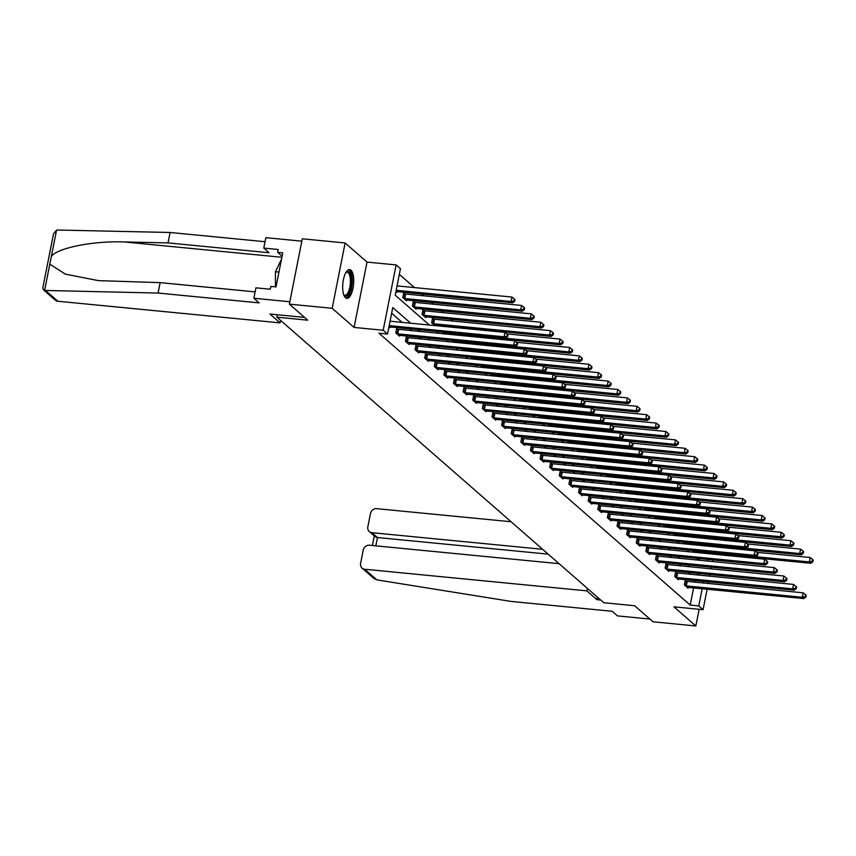 <?xml version="1.0" encoding="UTF-8"?>
<svg xmlns="http://www.w3.org/2000/svg" width="856" height="856" viewBox="0 0 856 856"><rect width="100%" height="100%" fill="white"/><g stroke="black" fill="none" stroke-linecap="round" stroke-linejoin="round"><path stroke-width="1.28" d="M350.939 270.207A14.456 5.371 95.6 0 0 349.612 269.587A14.456 5.371 95.6 0 0 343.085 281.603A14.456 5.371 95.6 0 0 345.482 297.76A14.456 5.371 95.6 0 0 346.808 298.38A14.456 5.371 95.6 0 0 353.335 286.364A14.456 5.371 95.6 0 0 350.939 270.207M707.131 589.196L703.076 609.675L673.961 606.84L695.842 625.961L653.021 621.788L634.649 605.738L603.812 602.742L276.895 317.191L307.732 320.187L289.36 304.137L302.296 238.792L345.118 242.965L332.182 308.31L354.074 327.431L383.188 330.255L396.135 264.911L400.448 268.688L395.205 295.181L429.38 325.023M354.074 327.431L367.01 262.086L345.118 242.965M367.01 262.086L396.135 264.911M701.31 538.135L700.743 537.632M691.702 529.736L691.124 529.233M682.082 521.325L681.504 520.833M672.463 512.926L671.885 512.434M662.844 504.526L662.266 504.024M653.224 496.127L652.647 495.624M643.605 487.727L643.038 487.225M633.986 479.317L633.419 478.825M624.366 470.918L623.799 470.425M614.747 462.518L614.18 462.015M605.128 454.119L604.561 453.616M595.509 445.719L594.941 445.216M585.889 437.309L585.322 436.817M576.27 428.91L575.703 428.417M566.651 420.51L566.083 420.007M557.031 412.111L556.464 411.608M547.412 403.7L546.845 403.208M537.793 395.301L537.226 394.809M528.173 386.901L527.606 386.409M518.554 378.502L517.987 377.999M508.935 370.102L508.368 369.599M499.326 361.692L498.748 361.2M489.707 353.293L489.129 352.8M480.088 344.893L479.51 344.39M470.468 336.494L469.891 335.991M460.849 328.094L460.271 327.591M452.942 321.182L450.663 319.192M443.322 312.782L441.043 310.792M433.703 304.383L431.424 302.382M424.084 295.973L421.805 293.983M414.465 287.573L399.324 274.348M695.842 625.961L699.149 609.29M289.36 304.137L332.182 308.31M277.376 314.762L276.895 317.191M699.063 560.316L699.405 558.572M395.911 291.575L396.863 292.399L397.024 291.575M404.653 294.025L403.647 293.148L402.78 297.567L406.482 300.798L406.643 299.975M414.272 302.425L413.266 301.547L412.399 305.966L416.091 309.198L416.262 308.374M423.891 310.824L422.885 309.958L422.019 314.366L425.71 317.597L425.881 316.784M433.51 319.224L432.505 318.357L431.638 322.776L434.827 325.558M442.167 331.968L444.446 333.958M451.786 340.367L454.065 342.357M461.405 348.777L463.685 350.767M471.025 357.177L473.304 359.167M480.644 365.576L482.923 367.566M490.253 373.976L492.532 375.966M499.872 382.375L502.151 384.365M509.491 390.785L511.77 392.776M519.111 399.185L521.39 401.175M528.73 407.584L531.009 409.575M538.349 415.984L540.628 417.974M547.968 424.383L550.248 426.374M557.588 432.794L559.867 434.784M567.207 441.193L569.486 443.183M576.826 449.593L579.105 451.583M586.446 457.992L588.725 459.982M596.065 466.392L598.344 468.393M605.684 474.802L607.963 476.792M615.303 483.201L617.583 485.192M624.923 491.601L627.202 493.591M634.542 500L636.821 501.99M644.161 508.4L646.441 510.401M653.781 516.81L656.06 518.8M663.4 525.21L665.679 527.2M673.019 533.609L675.298 535.599M682.628 542.009L684.907 543.999M692.247 550.419L694.526 552.409M410.698 323.215L392.754 307.539L387.511 334.033L378.94 333.198L690.193 605.064L693.606 587.879M694.708 582.283L695.051 580.55M690.696 574.43L688.417 572.439M681.076 566.03L678.797 564.04M671.457 557.63L669.178 555.63M661.838 549.22L659.559 547.23M652.218 540.821L649.939 538.831M642.599 532.421L640.32 530.431M632.98 524.022L630.701 522.032M623.361 515.612L621.082 513.621M613.741 507.212L611.462 505.222M604.122 498.813L601.843 496.822M594.503 490.413L592.224 488.423M584.883 482.014L582.604 480.023M575.264 473.603L572.985 471.613M565.645 465.204L563.366 463.214M556.025 456.804L553.746 454.814M546.417 448.405L544.127 446.415M536.798 440.005L534.519 438.015M527.178 431.595L524.899 429.605M517.559 423.196L515.28 421.205M507.94 414.796L505.661 412.806M498.32 406.397L496.041 404.406M488.701 397.997L486.422 395.996M479.082 389.587L476.803 387.597M469.463 381.188L467.183 379.197M459.843 372.788L457.564 370.798M450.224 364.389L447.945 362.398M440.605 355.978L438.325 353.988M430.985 347.579L428.706 345.589M421.366 339.179L419.087 337.189M411.747 330.78L409.468 328.79M402.127 322.38L391.631 313.21M388.924 326.896L389.865 327.72L390.026 326.896M397.655 329.346L396.66 328.469L395.782 332.888L399.485 336.119L399.645 335.295M407.274 337.745L406.279 336.879L405.402 341.287L409.104 344.519L409.264 343.695M416.893 346.145L415.898 345.278L415.021 349.687L418.723 352.918L418.884 352.105M426.513 354.545L425.518 353.678L424.64 358.097L428.342 361.328L428.503 360.504M436.132 362.955L435.137 362.077L434.26 366.496L437.962 369.728L438.122 368.904M445.751 371.354L444.756 370.477L443.879 374.896L447.581 378.127L447.742 377.303M455.371 379.754L454.375 378.887L453.498 383.295L457.2 386.527L457.361 385.703M464.99 388.153L463.995 387.286L463.117 391.695L466.82 394.926L466.98 394.113M474.609 396.563L473.603 395.686L472.737 400.105L476.439 403.337L476.599 402.513M484.229 404.963L483.223 404.086L482.356 408.505L486.048 411.736L486.219 410.912M493.848 413.362L492.842 412.485L491.975 416.904L495.667 420.135L495.838 419.312M503.467 421.762L502.461 420.895L501.595 425.304L505.286 428.535L505.457 427.722M513.086 430.161L512.081 429.295L511.214 433.714L514.905 436.945L515.077 436.121M522.695 438.572L521.7 437.694L520.822 442.113L524.525 445.345L524.685 444.521M532.314 446.971L531.319 446.094L530.442 450.513L534.144 453.744L534.305 452.92M541.934 455.371L540.939 454.504L540.061 458.912L543.763 462.144L543.924 461.32M551.553 463.77L550.558 462.903L549.68 467.312L553.383 470.543L553.543 469.73M561.172 472.17L560.177 471.303L559.3 475.722L563.002 478.953L563.162 478.13M570.792 480.58L569.796 479.702L568.919 484.122L572.621 487.353L572.782 486.529M580.411 488.979L579.416 488.102L578.538 492.521L582.24 495.752L582.401 494.929M590.03 497.379L589.035 496.512L588.158 500.921L591.86 504.152L592.02 503.328M599.649 505.778L598.654 504.912L597.777 509.32L601.479 512.551L601.64 511.738M609.269 514.178L608.274 513.311L607.396 517.73L611.098 520.962L611.259 520.138M618.888 522.588L617.893 521.711L617.015 526.13L620.718 529.361L620.878 528.537M628.507 530.988L627.512 530.11L626.635 534.529L630.337 537.761L630.498 536.937M638.127 539.387L637.132 538.52L636.254 542.929L639.956 546.16L640.117 545.336M647.746 547.787L646.751 546.92L645.873 551.328L649.576 554.56L649.736 553.746M657.365 556.186L656.359 555.319L655.493 559.738L659.195 562.97L659.355 562.146M666.985 564.596L665.979 563.719L665.112 568.138L668.803 571.369L668.975 570.545M676.604 572.996L675.598 572.118L674.731 576.537L678.423 579.769L678.594 578.945M686.223 581.395L685.217 580.529L684.351 584.937L688.042 588.168L688.213 587.344M703.076 609.675L698.764 605.898L702.166 588.703M690.193 605.064L698.764 605.898M387.511 334.033L383.188 330.255M712.93 559.888L712.588 561.632M711.486 567.218L711.143 568.951M710.031 574.537L709.688 576.281M708.586 581.866L708.244 583.599M707.623 561.14L707.966 559.407M436.721 331.443L439 333.433M446.34 339.843L448.619 341.833M455.959 348.242L458.238 350.232M465.578 356.642L467.858 358.632M475.187 365.041L477.477 367.031M484.806 373.451L487.085 375.442M494.426 381.851L496.705 383.841M504.045 390.25L506.324 392.241M513.664 398.65L515.943 400.64M523.284 407.049L525.563 409.05M532.903 415.46L535.182 417.45M542.522 423.859L544.801 425.849M552.141 432.259L554.421 434.249M561.761 440.658L564.04 442.648M571.38 449.068L573.659 451.059M580.999 457.468L583.278 459.458M590.619 465.867L592.898 467.858M600.238 474.267L602.517 476.257M609.857 482.666L612.136 484.656M619.477 491.077L621.756 493.067M629.096 499.476L631.375 501.466M638.715 507.875L640.994 509.866M648.334 516.275L650.614 518.265M657.954 524.675L660.233 526.665M667.562 533.085L669.841 535.075M677.182 541.484L679.461 543.474M686.801 549.884L689.08 551.874M696.42 558.283L698.699 560.273M699.256 575.264L696.977 573.274M689.636 566.865L687.357 564.874M680.017 558.454L677.738 556.464M670.398 550.055L668.119 548.065M660.779 541.655L658.499 539.665M651.159 533.256L648.88 531.266M641.551 524.856L639.272 522.866M631.931 516.446L629.652 514.456M622.312 508.047L620.033 506.057M612.693 499.647L610.414 497.657M603.073 491.248L600.794 489.258M593.454 482.848L591.175 480.847M583.835 474.438L581.556 472.448M574.216 466.039L571.936 464.048M564.596 457.639L562.317 455.649M554.977 449.24L552.698 447.249M545.358 440.829L543.079 438.839M535.738 432.43L533.459 430.44M526.119 424.03L523.84 422.04M516.5 415.631L514.221 413.641M506.88 407.231L504.601 405.241M497.261 398.821L494.982 396.831M487.642 390.422L485.363 388.431M478.023 382.022L475.743 380.032M468.403 373.623L466.124 371.632M458.784 365.223L456.505 363.233M449.175 356.813L446.896 354.823M439.556 348.413L437.277 346.423M429.937 340.014L427.658 338.024M420.317 331.614L418.038 329.624M703.268 583.118L703.621 581.385M389.17 325.612L504.109 336.804L505.65 338.141L388.934 326.842M390.047 321.203L504.976 332.385L504.109 336.804L507.062 336.098L507.672 336.633L508.025 334.867L507.405 334.332L507.062 336.098M507.405 334.332L504.976 332.385M505.65 338.141L507.672 336.633M395.921 291.522L512.637 302.821L511.096 301.473L511.974 297.064L397.045 285.883M514.049 300.777L514.67 301.312L515.023 299.546L514.403 299.012L514.049 300.777L511.096 301.473L396.168 290.291M514.67 301.312L512.637 302.821M511.974 297.064L514.403 299.012M346.006 272.347A12.519 4.654 -84.4 0 1 346.091 272.251A12.519 4.654 -84.4 0 1 346.798 271.705A12.519 4.654 -84.4 0 1 351.623 281.036A12.519 4.654 -84.4 0 1 346.873 295.994A12.519 4.654 -84.4 0 1 343.877 295.085A12.519 4.654 -84.4 0 1 343.802 294.978M343.716 294.731A11.588 4.301 95.6 0 0 344.861 295.299A11.588 4.301 95.6 0 0 346.017 295.01A11.588 4.301 95.6 0 0 350.382 282.662A11.588 4.301 95.6 0 0 347.108 272.229A11.588 4.301 95.6 0 0 345.952 272.529A11.588 4.301 95.6 0 0 345.877 272.572M346.006 298.123A14.37 5.339 95.6 0 0 346.883 297.792A14.37 5.339 95.6 0 0 352.244 283.229A14.37 5.339 95.6 0 0 348.777 269.683M281.485 259.25L275.429 271.737L275.471 286.856M278.949 272.08L275.429 271.737M158.093 293.052L259.154 302.885L253.858 298.252L255.923 287.841L270.303 289.232L270.871 286.407L276.007 286.91L282.758 252.83L277.622 252.327L278.179 249.503L263.787 248.101L269.094 252.734L168.022 242.901L170.087 232.479L57.694 230.039L56.55 230.168L53.5 233.891L42.8 287.937L43.442 289.81L44.608 290.441L158.093 293.052L160.158 282.63L255.12 291.875M168.022 242.901L124.355 241.948C93.454 240.729 57.117 247.951 51.339 256.458L49.819 264.151L65.302 274.113L98.333 280.629L160.158 282.63M263.787 248.101L265.852 237.679L301.826 241.178L289.831 301.761L253.858 298.252M170.087 232.479L265.05 241.713M304.543 317.405L269.94 314.034L280.051 322.873L57.876 301.248A5.564 4.986 131.1 0 1 55.266 300.146L43.442 289.81M280.051 322.873L280.543 320.379M277.622 252.327L282.084 256.222M376.865 579.876L373.901 578.463L362.077 568.138A5.564 4.986 -48.9 0 0 364.688 569.24L376.865 579.876L511.15 601.436L612.211 611.28L617.518 615.903L649.886 619.059M511.086 521.743L376.683 508.667A5.564 4.986 -48.9 0 0 370.498 513.461L367.834 526.889A5.564 4.986 -48.9 0 0 369.321 531.576A5.564 4.986 -48.9 0 0 371.932 532.689L377.475 537.536L375.163 536.68L369.321 531.576M542.618 549.295L371.932 532.689M559.086 563.676L369.439 545.229A5.564 4.986 -48.9 0 0 363.254 550.023L360.601 563.451A5.564 4.986 -48.9 0 0 362.077 568.138M587.355 588.372L586.863 590.865L364.688 569.24M597.477 597.199L596.974 599.692L586.863 590.865M600.741 600.056L596.974 599.692M548.172 554.142L377.475 537.536L375.827 545.85M396.777 333.754L513.728 345.203L515.269 346.552L398.489 335.252M396.531 329.121L514.595 340.784L513.728 345.203L516.682 344.497L517.292 345.032L517.645 343.267L517.024 342.732L516.682 344.497M517.024 342.732L514.595 340.784M515.269 346.552L517.292 345.032M406.397 342.165L523.348 353.603L524.889 354.951L408.109 343.652M406.151 337.521L524.214 349.184L523.348 353.603L526.301 352.897L526.911 353.442L527.264 351.666L526.643 351.131L526.301 352.897M526.643 351.131L524.214 349.184M524.889 354.951L526.911 353.442M405.476 299.921L522.256 311.22L520.716 309.883L521.593 305.464L403.518 293.801M523.669 309.177L524.289 309.712L524.642 307.946L524.022 307.411L523.669 309.177L520.716 309.883L403.775 298.434M524.289 309.712L522.256 311.22M521.593 305.464L524.022 307.411M415.096 308.331L531.876 319.63L530.335 318.282L531.212 313.863L413.138 302.2M533.288 317.576L533.909 318.111L534.251 316.346L533.641 315.81L533.288 317.576L530.335 318.282L413.395 306.844M533.909 318.111L531.876 319.63M531.212 313.863L533.641 315.81M416.016 350.564L532.967 362.002L534.508 363.351L417.728 352.051M415.77 345.931L533.834 357.594L532.967 362.002L535.91 361.296L536.53 361.842L536.883 360.076L536.263 359.531L535.91 361.296M536.263 359.531L533.834 357.594M534.508 363.351L536.53 361.842M425.635 358.964L542.586 370.402L544.127 371.75L427.337 360.451M425.389 354.33L543.453 365.994L542.586 370.402L545.529 369.706L546.149 370.241L546.503 368.476L545.882 367.941L545.529 369.706M545.882 367.941L543.453 365.994M544.127 371.75L546.149 370.241M435.255 367.363L552.206 378.812L553.746 380.15L436.956 368.85M435.009 362.73L553.072 374.393L552.206 378.812L555.148 378.106L555.769 378.641L556.122 376.875L555.501 376.34L555.148 378.106M555.501 376.34L553.072 374.393M553.746 380.15L555.769 378.641M424.715 316.731L541.495 328.03L539.954 326.682L540.832 322.263L422.757 310.61M542.907 325.976L543.528 326.521L543.87 324.756L543.26 324.21L542.907 325.976L539.954 326.682L423.014 315.243M543.528 326.521L541.495 328.03M540.832 322.263L543.26 324.21M434.334 325.13L551.114 336.429L549.573 335.081L550.451 330.673L432.376 319.01M552.527 334.375L553.147 334.921L553.49 333.155L552.88 332.61L552.527 334.375L549.573 335.081L432.633 323.643M553.147 334.921L551.114 336.429M550.451 330.673L552.88 332.61M443.954 333.53L560.733 344.829L559.193 343.481L560.07 339.072L506.87 333.894M562.146 342.785L562.767 343.32L563.109 341.555L562.499 341.02L562.146 342.785L559.193 343.481L442.252 332.042M562.767 343.32L560.733 344.829M560.07 339.072L562.499 341.02M444.874 375.773L561.814 387.212L563.366 388.56L446.575 377.261M444.628 371.13L562.692 382.793L561.814 387.212L564.767 386.505L565.388 387.04L565.741 385.275L565.12 384.74L564.767 386.505M565.12 384.74L562.692 382.793M563.366 388.56L565.388 387.04M453.573 341.929L570.353 353.239L568.812 351.891L569.689 347.472L516.489 342.293M571.765 351.185L572.386 351.72L572.728 349.954L572.118 349.419L571.765 351.185L568.812 351.891L451.872 340.442M572.386 351.72L570.353 353.239M569.689 347.472L572.118 349.419M454.493 384.173L571.433 395.611L572.974 396.959L456.195 385.66M454.247 379.54L572.311 391.192L571.433 395.611L574.387 394.905L575.007 395.451L575.36 393.674L574.74 393.139L574.387 394.905M574.74 393.139L572.311 391.192M572.974 396.959L575.007 395.451M463.192 350.339L579.972 361.639L578.431 360.29L579.309 355.871L526.108 350.692M581.385 359.584L582.005 360.119L582.348 358.354L581.738 357.819L581.385 359.584L578.431 360.29L461.491 348.852M582.005 360.119L579.972 361.639M579.309 355.871L581.738 357.819M464.113 392.572L581.053 404.011L582.594 405.359L465.814 394.06M463.856 387.939L581.93 399.602L581.053 404.011L584.006 403.304L584.627 403.85L584.98 402.085L584.359 401.539L584.006 403.304M584.359 401.539L581.93 399.602M582.594 405.359L584.627 403.85M472.812 358.739L589.591 370.038L588.051 368.69L588.928 364.271L535.717 359.103M591.004 367.984L591.614 368.529L591.967 366.764L591.357 366.218L591.004 367.984L588.051 368.69L471.11 357.252M591.614 368.529L589.591 370.038M588.928 364.271L591.357 366.218M473.732 400.972L590.672 412.41L592.213 413.758L475.433 402.459M473.475 396.339L591.55 408.002L590.672 412.41L593.625 411.715L594.246 412.25L594.588 410.484L593.978 409.949L593.625 411.715M593.978 409.949L591.55 408.002M592.213 413.758L594.246 412.25M482.431 367.138L599.211 378.438L597.67 377.089L598.547 372.681L545.336 367.502M600.623 376.394L601.233 376.929L601.586 375.163L600.966 374.618L600.623 376.394L597.67 377.089L480.73 365.651M601.233 376.929L599.211 378.438M598.547 372.681L600.966 374.618M483.351 409.371L600.291 420.82L601.832 422.158L485.052 410.859M483.094 404.738L601.169 416.401L600.291 420.82L603.245 420.114L603.865 420.649L604.208 418.884L603.598 418.349L603.245 420.114M603.598 418.349L601.169 416.401M601.832 422.158L603.865 420.649M492.05 375.538L608.83 386.837L607.289 385.5L608.167 381.08L554.956 375.902M610.242 384.793L610.852 385.328L611.205 383.563L610.585 383.028L610.242 384.793L607.289 385.5L490.349 374.051M610.852 385.328L608.83 386.837M608.167 381.08L610.585 383.028M492.97 417.781L609.911 429.22L611.452 430.568L494.672 419.269M492.714 413.138L610.788 424.801L609.911 429.22L612.864 428.514L613.485 429.049L613.827 427.283L613.217 426.748L612.864 428.514M613.217 426.748L610.788 424.801M611.452 430.568L613.485 429.049M501.67 383.948L618.449 395.247L616.909 393.899L617.786 389.48L564.575 384.301M619.862 393.193L620.472 393.728L620.825 391.962L620.204 391.427L619.862 393.193L616.909 393.899L499.968 382.45M620.472 393.728L618.449 395.247M617.786 389.48L620.204 391.427M502.59 426.181L619.53 437.619L621.071 438.968L504.291 427.668M502.333 421.548L620.407 433.2L619.53 437.619L622.483 436.913L623.104 437.459L623.446 435.693L622.836 435.148L622.483 436.913M622.836 435.148L620.407 433.2M621.071 438.968L623.104 437.459M511.289 392.348L628.069 403.647L626.528 402.299L627.405 397.88L574.194 392.711M629.481 401.592L630.091 402.127L630.444 400.362L629.823 399.827L629.481 401.592L626.528 402.299L509.588 390.86M630.091 402.127L628.069 403.647M627.405 397.88L629.823 399.827M512.209 434.581L629.149 446.019L630.69 447.367L513.91 436.068M511.952 429.947L630.027 441.61L629.149 446.019L632.103 445.313L632.723 445.858L633.066 444.093L632.456 443.547L632.103 445.313M632.456 443.547L630.027 441.61M630.69 447.367L632.723 445.858M520.908 400.747L637.688 412.046L636.147 410.698L637.014 406.29L583.813 401.111M639.1 409.992L639.71 410.538L640.063 408.772L639.443 408.226L639.1 409.992L636.147 410.698L519.196 399.26M639.71 410.538L637.688 412.046M637.014 406.29L639.443 408.226M521.828 442.98L638.769 454.418L640.309 455.767L523.53 444.467M521.572 438.347L639.646 450.01L638.769 454.418L641.722 453.723L642.342 454.258L642.685 452.492L642.075 451.957L641.722 453.723M642.075 451.957L639.646 450.01M640.309 455.767L642.342 454.258M530.527 409.147L647.307 420.446L645.766 419.098L646.633 414.689L593.433 409.51M648.72 418.402L649.33 418.937L649.683 417.172L649.062 416.637L648.72 418.402L645.766 419.098L528.815 407.659M649.33 418.937L647.307 420.446M646.633 414.689L649.062 416.637M531.448 451.38L648.388 462.829L649.929 464.177L533.149 452.867M531.191 446.746L649.265 458.409L648.388 462.829L651.341 462.122L651.951 462.657L652.304 460.892L651.694 460.357L651.341 462.122M651.694 460.357L649.265 458.409M649.929 464.177L651.951 462.657M540.147 417.546L656.927 428.845L655.386 427.508L656.252 423.089L603.052 417.91M658.339 426.802L658.949 427.337L659.302 425.571L658.681 425.036L658.339 426.802L655.386 427.508L538.435 416.059M658.949 427.337L656.927 428.845M656.252 423.089L658.681 425.036M541.067 459.79L658.007 471.228L659.548 472.576L542.768 461.277M540.81 455.146L658.885 466.809L658.007 471.228L660.96 470.522L661.57 471.057L661.923 469.291L661.303 468.756L660.96 470.522M661.303 468.756L658.885 466.809M659.548 472.576L661.57 471.057M549.766 425.956L666.546 437.255L665.005 435.907L665.872 431.488L612.671 426.309M667.947 435.201L668.568 435.736L668.921 433.971L668.301 433.436L667.947 435.201L665.005 435.907L548.054 424.469M668.568 435.736L666.546 437.255M665.872 431.488L668.301 433.436M550.686 468.189L667.627 479.628L669.167 480.976L552.388 469.677M550.429 463.556L668.504 475.208L667.627 479.628L670.58 478.921L671.19 479.467L671.543 477.702L670.922 477.156L670.58 478.921M670.922 477.156L668.504 475.208M669.167 480.976L671.19 479.467M559.375 434.356L676.165 445.655L674.624 444.307L675.491 439.888L622.291 434.72M677.567 443.601L678.187 444.146L678.541 442.37L677.92 441.835L677.567 443.601L674.624 444.307L557.673 432.869M678.187 444.146L676.165 445.655M675.491 439.888L677.92 441.835M560.306 476.589L677.246 488.027L678.787 489.375L562.007 478.076M560.049 471.956L678.123 483.619L677.246 488.027L680.199 487.332L680.809 487.867L681.162 486.101L680.541 485.555L680.199 487.332M680.541 485.555L678.123 483.619M678.787 489.375L680.809 487.867M568.994 442.755L685.784 454.055L684.233 452.706L685.11 448.298L631.91 443.119M687.186 452L687.807 452.546L688.16 450.78L687.539 450.235L687.186 452L684.233 452.706L567.293 441.268M687.807 452.546L685.784 454.055M685.11 448.298L687.539 450.235M569.925 484.988L686.865 496.437L688.406 497.775L571.626 486.476M569.668 480.355L687.743 492.018L686.865 496.437L689.818 495.731L690.428 496.266L690.781 494.5L690.161 493.966L689.818 495.731M690.161 493.966L687.743 492.018M688.406 497.775L690.428 496.266M578.613 451.155L695.404 462.454L693.852 461.106L694.73 456.697L641.529 451.519M696.805 460.41L697.426 460.945L697.779 459.18L697.159 458.645L696.805 460.41L693.852 461.106L576.912 449.668M697.426 460.945L695.404 462.454M694.73 456.697L697.159 458.645M579.533 493.388L696.484 504.837L698.025 506.185L581.245 494.886M579.287 488.755L697.351 500.418L696.484 504.837L699.438 504.13L700.048 504.666L700.401 502.9L699.78 502.365L699.438 504.13M699.78 502.365L697.351 500.418M698.025 506.185L700.048 504.666M588.233 459.554L705.012 470.854L703.472 469.516L704.349 465.097L651.149 459.918M706.425 468.81L707.045 469.345L707.398 467.579L706.778 467.044L706.425 468.81L703.472 469.516L586.531 458.067M707.045 469.345L705.012 470.854M704.349 465.097L706.778 467.044M589.153 501.798L706.104 513.236L707.645 514.584L590.865 503.285M588.907 497.154L706.97 508.817L706.104 513.236L709.057 512.53L709.667 513.065L710.02 511.3L709.399 510.765L709.057 512.53M709.399 510.765L706.97 508.817M707.645 514.584L709.667 513.065M597.852 467.965L714.632 479.264L713.091 477.916L713.968 473.496L660.768 468.318M716.044 477.209L716.665 477.744L717.018 475.979L716.397 475.444L716.044 477.209L713.091 477.916L596.15 466.477M716.665 477.744L714.632 479.264M713.968 473.496L716.397 475.444M598.772 510.197L715.723 521.636L717.264 522.984L600.484 511.685M598.526 505.564L716.59 517.227L715.723 521.636L718.676 520.93L719.286 521.475L719.639 519.71L719.019 519.164L718.676 520.93M719.019 519.164L716.59 517.227M717.264 522.984L719.286 521.475M607.471 476.364L724.251 487.663L722.71 486.315L723.588 481.896L670.387 476.728M725.663 485.609L726.284 486.155L726.626 484.389L726.016 483.843L725.663 485.609L722.71 486.315L605.77 474.877M726.284 486.155L724.251 487.663M723.588 481.896L726.016 483.843M608.391 518.597L725.342 530.035L726.883 531.383L610.103 520.084M608.145 513.964L726.209 525.627L725.342 530.035L728.285 529.34L728.905 529.875L729.259 528.109L728.638 527.574L728.285 529.34M728.638 527.574L726.209 525.627M726.883 531.383L728.905 529.875M617.09 484.764L733.87 496.063L732.329 494.715L733.207 490.306L680.006 485.127M735.283 494.008L735.903 494.554L736.246 492.789L735.636 492.243L735.283 494.008L732.329 494.715L615.389 483.276M735.903 494.554L733.87 496.063M733.207 490.306L735.636 492.243M618.011 526.996L734.962 538.445L736.502 539.783L619.712 528.484M617.765 522.363L735.828 534.026L734.962 538.445L737.904 537.739L738.525 538.274L738.878 536.509L738.257 535.974L737.904 537.739M738.257 535.974L735.828 534.026M736.502 539.783L738.525 538.274M626.71 493.163L743.49 504.462L741.949 503.114L742.826 498.706L689.626 493.527M744.902 502.419L745.523 502.954L745.865 501.188L745.255 500.653L744.902 502.419L741.949 503.114L625.008 491.676M745.523 502.954L743.49 504.462M742.826 498.706L745.255 500.653M627.63 535.407L744.581 546.845L746.122 548.193L629.331 536.894M627.384 530.763L745.448 542.426L744.581 546.845L747.523 546.139L748.144 546.674L748.497 544.908L747.877 544.373L747.523 546.139M747.877 544.373L745.448 542.426M746.122 548.193L748.144 546.674M636.329 501.563L753.109 512.872L751.568 511.524L752.445 507.105L699.245 501.926M754.521 510.818L755.142 511.353L755.484 509.588L754.874 509.053L754.521 510.818L751.568 511.524L634.628 500.075M755.142 511.353L753.109 512.872M752.445 507.105L754.874 509.053M637.249 543.806L754.19 555.244L755.741 556.593L638.951 545.293M637.003 539.162L755.067 550.825L754.19 555.244L757.143 554.538L757.763 555.084L758.116 553.308L757.496 552.773L757.143 554.538M757.496 552.773L755.067 550.825M755.741 556.593L757.763 555.084M645.948 509.973L762.728 521.272L761.187 519.924L762.065 515.505L708.864 510.326M764.14 519.218L764.761 519.753L765.103 517.987L764.494 517.452L764.14 519.218L761.187 519.924L644.247 508.485M764.761 519.753L762.728 521.272M762.065 515.505L764.494 517.452M646.869 552.206L763.809 563.644L765.35 564.992L648.57 553.693M646.612 547.572L764.686 559.236L763.809 563.644L766.762 562.938L767.383 563.483L767.736 561.718L767.115 561.172L766.762 562.938M767.115 561.172L764.686 559.236M765.35 564.992L767.383 563.483M655.568 518.372L772.347 529.671L770.807 528.323L771.684 523.904L718.473 518.736M773.76 527.617L774.38 528.163L774.723 526.397L774.113 525.851L773.76 527.617L770.807 528.323L653.866 516.885M774.38 528.163L772.347 529.671M771.684 523.904L774.113 525.851M656.488 560.605L773.428 572.043L774.969 573.392L658.189 562.092M656.231 555.972L774.306 567.635L773.428 572.043L776.381 571.348L777.002 571.883L777.355 570.117L776.734 569.582L776.381 571.348M776.734 569.582L774.306 567.635M774.969 573.392L777.002 571.883M665.187 526.772L781.967 538.071L780.426 536.723L781.303 532.314L728.092 527.135M783.379 536.027L783.989 536.562L784.342 534.797L783.732 534.251L783.379 536.027L780.426 536.723L663.486 525.284M783.989 536.562L781.967 538.071M781.303 532.314L783.732 534.251M666.107 569.005L783.047 580.454L784.588 581.791L667.808 570.492M665.85 564.372L783.925 576.035L783.047 580.454L786.001 579.747L786.621 580.282L786.964 578.517L786.354 577.982L786.001 579.747M786.354 577.982L783.925 576.035M784.588 581.791L786.621 580.282M674.806 535.171L791.586 546.47L790.045 545.133L790.923 540.714L737.712 535.535M792.998 544.427L793.608 544.962L793.961 543.196L793.341 542.661L792.998 544.427L790.045 545.133L673.105 533.684M793.608 544.962L791.586 546.47M790.923 540.714L793.341 542.661M675.726 577.415L792.667 588.853L794.208 590.201L677.428 578.902M675.47 572.771L793.544 584.434L792.667 588.853L795.62 588.147L796.24 588.682L796.583 586.916L795.973 586.381L795.62 588.147M795.973 586.381L793.544 584.434M794.208 590.201L796.24 588.682M684.426 543.581L801.205 554.881L799.665 553.532L800.542 549.113L747.331 543.935M802.618 552.826L803.228 553.361L803.581 551.596L802.96 551.061L802.618 552.826L799.665 553.532L682.724 542.083M803.228 553.361L801.205 554.881M800.542 549.113L802.96 551.061M685.346 585.814L802.286 597.253L803.827 598.601L687.047 587.302M685.089 581.181L803.163 592.833L802.286 597.253L805.239 596.546L805.86 597.092L806.202 595.327L805.592 594.781L805.239 596.546M805.592 594.781L803.163 592.833M803.827 598.601L805.86 597.092M694.045 551.981L810.825 563.28L809.284 561.932L810.161 557.513L756.95 552.334M812.237 561.226L812.847 561.761L813.2 559.995L812.579 559.46L812.237 561.226L809.284 561.932L692.343 550.494M812.847 561.761L810.825 563.28M810.161 557.513L812.579 559.46M56.55 230.168L51.339 256.458M49.819 264.151L44.608 290.441M45.7 290.623L57.876 301.248M281.87 257.281L124.355 241.948M397.066 333.819L397.944 329.4M397.751 333.915L398.629 329.507M406.686 342.218L407.563 337.799M407.37 342.314L408.248 337.906M405.626 294.175L404.749 298.594M404.942 294.079L404.064 298.498M415.246 302.585L414.368 306.994M414.561 302.478L413.683 306.897M416.305 350.618L417.182 346.209M416.99 350.725L417.867 346.305M425.924 359.017L426.802 354.609M426.609 359.124L427.486 354.705M435.544 367.427L436.421 363.008M436.228 367.524L437.106 363.105M424.854 310.985L423.988 315.404M424.18 310.878L423.303 315.297M434.474 319.384L433.607 323.803M433.799 319.288L432.922 323.696M445.163 375.827L446.04 371.408M445.848 375.923L446.725 371.515M454.782 384.226L455.66 379.807M455.467 384.323L456.344 379.914M464.401 392.626L465.279 388.217M465.086 392.733L465.964 388.314M474.021 401.025L474.898 396.617M474.706 401.132L475.583 396.713M483.64 409.435L484.517 405.016M484.325 409.532L485.202 405.113M493.259 417.835L494.137 413.416M493.944 417.931L494.811 413.523M502.879 426.235L503.745 421.815M503.563 426.331L504.43 421.922M512.498 434.634L513.365 430.226M513.183 434.741L514.049 430.322M522.117 443.034L522.984 438.625M522.802 443.14L523.669 438.721M531.736 451.444L532.603 447.025M532.421 451.54L533.288 447.121M541.356 459.843L542.223 455.424M542.03 459.94L542.907 455.531M550.975 468.243L551.842 463.824M551.649 468.35L552.527 463.931M560.584 476.642L561.461 472.234M561.269 476.749L562.146 472.33M570.203 485.052L571.08 480.633M570.888 485.149L571.765 480.73M579.822 493.452L580.7 489.033M580.507 493.548L581.385 489.14M589.442 501.851L590.319 497.432M590.126 501.948L591.004 497.539M599.061 510.251L599.938 505.832M599.746 510.358L600.623 505.939M608.68 518.65L609.558 514.242M609.365 518.757L610.242 514.338M618.3 527.061L619.177 522.642M618.984 527.157L619.862 522.738M627.919 535.46L628.796 531.041M628.604 535.556L629.481 531.148M637.538 543.86L638.416 539.441M638.223 543.956L639.1 539.548M647.157 552.259L648.035 547.851M647.842 552.366L648.72 547.947M656.777 560.659L657.654 556.25M657.462 560.766L658.339 556.347M666.396 569.069L667.273 564.65M667.081 569.165L667.958 564.746M676.015 577.468L676.893 573.049M676.7 577.565L677.567 573.156M685.635 585.868L686.512 581.449M686.319 585.964L687.186 581.556M372.392 545.507L374.297 535.92"/></g></svg>
